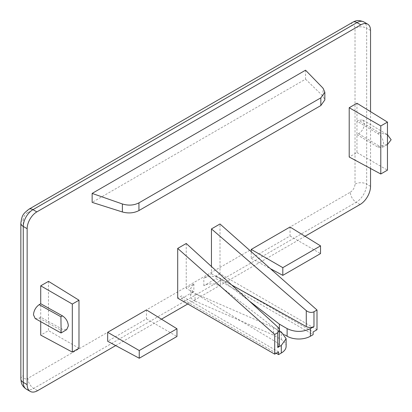 <?xml version="1.0" encoding="UTF-8"?>
<svg xmlns="http://www.w3.org/2000/svg" width="412" height="412" viewBox="0 0 412 412"><rect width="100%" height="100%" fill="white"/><g stroke="black" fill="none" stroke-linecap="round" stroke-linejoin="round"><path stroke-width="0.31" stroke-dasharray="2.06 1.54" d="M211.459 273.723L219.22 278.048C214.055 275.669 208.925 275.695 203.832 278.126L211.459 273.723L211.459 266.507M317.003 329.729L219.998 273.723L219.998 223.994M219.998 273.723L216.115 275.963L216.115 278.651L313.12 334.657M284.707 334.832L279.367 331.748L220.368 286.417A10.975 6.335 0 0 0 203.837 285.743L216.115 278.651M356.962 103.242L356.962 152.533L349.201 157.008M290.033 227.017L290.033 235.978L251.232 258.375L251.232 251.696M305.549 70.2L305.549 79.161L92.139 202.374M146.466 309.901L146.466 318.862L107.666 341.265M40.726 321.648L40.726 303.747M48.487 281.344L48.487 330.63L40.726 335.111M370.543 168.487L370.543 111.642M115.7 345.586L161.458 319.171M187.79 303.968L305.024 236.282M276.261 353.254L181.584 298.592L181.584 295.904L177.701 298.144M186.239 243.487L186.239 288.287L193.867 283.883L190.653 288.364L193.733 292.762L186.239 288.287M181.584 298.592L193.867 291.5A10.975 6.335 0 0 0 190.653 295.981A10.975 6.335 0 0 0 195.03 301.043L195.03 293.426L273.542 327.488L279.346 330.836M356.962 152.533L387.46 170.141M362.766 119.944L364.46 123.708C364.11 127.983 362.138 131.325 358.543 133.73L356.962 134.611L377.928 147.141L381.934 147.609L383.644 143.84C383.289 139.565 381.383 136.187 377.928 133.699L356.962 121.164L358.543 120.289L362.766 119.944L387.46 134.709M251.232 258.375L270.385 268.676M290.033 235.978L320.536 253.586M305.549 79.161L323.013 96.14L324.847 99.9M146.466 318.862L176.964 336.475M35.195 318.564L39.202 318.1L40.726 317.188L62.439 329.291L66.662 329.636M78.986 348.238L48.487 330.63M278.589 351.91L181.584 295.904M279.346 345.23L277.806 343.031L195.03 293.426M216.115 275.963L313.12 331.969M231.776 285.053L219.22 278.048M377.928 147.141L379.509 146.26L387.666 144.416M387.46 134.714L379.509 132.819L358.543 120.289M61.115 330.203C61.1 333.828 61.033 333.828 60.909 330.203L62.439 329.291M286.129 346.307A16.465 9.507 0 0 0 281.303 339.586L273.542 335.105L195.03 301.043M249.193 300.945L219.354 278.126M273.542 327.488L273.542 335.105M279.367 331.748L279.367 330.851M203.832 285.743L203.832 278.126M193.867 283.883L193.867 291.5M323.013 96.14L323.013 88.142M370.543 30.437L366.665 28.196A13.72 7.921 120 0 0 363.822 21.918M370.543 186.358L366.665 184.118L366.665 28.196A8.23 4.753 0 0 0 355.026 28.196C354.789 25.611 353.496 24.864 351.142 25.956A8.23 4.753 60 0 1 352.847 22.186M360.067 204.507L356.189 202.266A14.817 8.554 120 0 0 366.665 184.118A8.23 4.753 0 0 0 355.026 184.118L355.026 28.196M26.332 389.16A14.817 8.554 120 0 0 33.743 388.428A8.23 4.753 60 0 1 27.923 378.345L350.365 192.183A8.23 4.753 60 0 0 356.189 202.266L33.743 388.428L37.621 390.669M277.806 327.061L277.806 343.031M377.928 133.699L379.509 132.819M358.543 133.73L379.509 146.26M39.202 318.1L60.909 330.203M350.365 192.183C353.197 190.231 354.747 187.542 355.026 184.118M20.852 379.019A8.23 4.753 180 0 1 23.268 375.656C23.541 378.762 25.096 379.658 27.923 378.345M20.852 223.098A8.23 4.753 180 0 1 23.268 219.735L23.268 375.656M28.85 209.245A8.23 4.753 -120 0 0 27.146 213.014C24.792 214.642 23.499 216.882 23.268 219.735M351.142 25.956L27.146 213.014M220.368 278.8L220.368 286.417M281.303 339.586L281.303 331.969M387.46 144.53L381.934 147.609M190.653 295.981L190.653 288.364"/><path stroke-width="0.62" d="M60.909 316.761L39.202 304.659C35.746 307.141 33.841 310.524 33.485 314.794L35.195 318.564L61.053 332.984L66.662 329.636L68.356 325.871C68.006 321.592 66.033 318.255 62.439 315.849L60.909 316.761L61.115 330.203C61.1 333.828 61.033 333.828 60.909 330.203M211.459 266.507L211.459 228.923L219.998 223.994L317.003 310.015L313.975 311.766C311.956 312.744 309.752 312.615 307.347 311.379L306.281 310.622L306.281 326.587L231.776 285.053M349.201 157.008L349.201 107.723L356.962 103.242L387.46 122.106L387.46 170.141L380.786 173.993L349.201 157.008M251.232 251.696L251.232 249.415L290.033 227.017L320.536 245.876L320.536 253.586L282.817 275.36L282.817 267.651L320.536 245.876M92.139 202.374L92.139 193.413L305.549 70.2L323.013 88.142L324.852 92.19L320.83 97.85L320.83 105.56L138.942 210.568C133.91 213.133 128.389 213.601 122.379 211.974L92.139 202.374M107.666 341.265L107.666 332.304L146.466 309.901L176.964 328.766L176.964 336.475L139.246 358.249L107.666 341.265M62.439 315.849L40.726 303.747L40.726 285.825L48.487 281.344L78.986 300.204L72.311 304.056L72.311 352.09L40.726 335.111L40.726 321.648M305.024 236.282L360.067 204.507A14.817 8.554 120 0 0 370.543 186.358L370.543 168.487M370.543 111.642L370.543 30.437A13.72 7.921 120 0 0 367.705 24.159A13.72 7.921 120 0 0 360.845 24.833L36.843 211.892A13.72 7.921 120 0 0 27.146 228.696L27.146 384.617A14.817 8.554 120 0 0 30.215 391.4A14.817 8.554 120 0 0 37.621 390.669L115.7 345.586M161.458 319.171L187.79 303.968M279.346 330.836L281.303 331.969L286.129 338.69L281.303 345.411L277.739 347.471L279.346 345.23L279.346 330.094L278.61 327.967L277.806 327.061L186.239 243.487L177.701 248.415L177.701 298.144L274.706 354.15L278.589 351.91L278.589 354.598L276.261 353.254M349.201 107.723L380.786 125.959L387.46 122.106M380.786 173.993L380.786 125.959M251.232 249.415L282.817 267.651M270.385 268.676L282.817 275.36M92.139 193.413L122.379 203.976C128.384 205.779 133.905 205.408 138.942 202.858L320.83 97.85M324.847 99.9L320.83 105.56M107.666 332.304L139.246 350.54L176.964 328.766M139.246 358.249L139.246 350.54M40.726 285.825L72.311 304.056M39.202 304.659L40.726 303.747M72.311 352.09L78.986 348.238L78.986 300.204M306.281 326.587C308.861 327.777 311.426 327.761 313.975 326.551L310.406 328.611C302.645 332.293 294.884 332.293 287.123 328.611L287.123 336.228A16.465 9.507 180 0 0 310.406 336.228L313.12 334.657L313.12 331.969L317.003 329.729L317.003 310.015M211.459 228.923L306.281 310.622M387.46 144.53L391.148 139.73L387.46 134.714M274.706 354.15L274.706 334.436L177.701 248.415M281.303 345.411L281.303 353.027A16.465 9.507 0 0 0 286.129 346.307L286.129 338.69M281.303 353.027L278.589 354.598M279.346 330.094L277.739 332.685L277.739 347.471M274.706 334.436L277.739 332.685M287.123 336.228L284.707 334.832M287.123 328.611L279.367 324.131L249.193 300.945M279.367 330.851L279.367 324.131M122.379 203.976L122.379 211.974M367.705 24.159L363.822 21.918A13.72 7.921 120 0 0 356.962 22.598L360.845 24.833M27.146 384.617L23.268 382.377A14.817 8.554 120 0 0 26.332 389.16L30.215 391.4M26.332 389.16C22.135 386.374 21.47 383.124 21.321 382.542L20.852 379.019A8.23 4.753 180 0 0 23.268 382.377L23.268 226.456L27.146 228.696M36.843 211.892L32.965 209.657A13.72 7.921 120 0 0 23.268 226.456A8.23 4.753 180 0 1 20.852 223.098L20.852 379.019M352.847 22.186L28.85 209.245A8.23 4.753 -120 0 1 32.965 209.657L356.962 22.598A8.23 4.753 60 0 0 352.847 22.186C355.139 21.182 357.395 19.23 363.822 21.918M138.942 202.858L138.942 210.568M313.975 326.551L313.975 311.766M310.406 336.228L310.406 328.611M387.46 134.709L387.81 134.915M324.847 100.013L324.847 92.314M28.85 209.245C22.706 214.137 22.021 215.306 20.852 223.098"/></g></svg>
